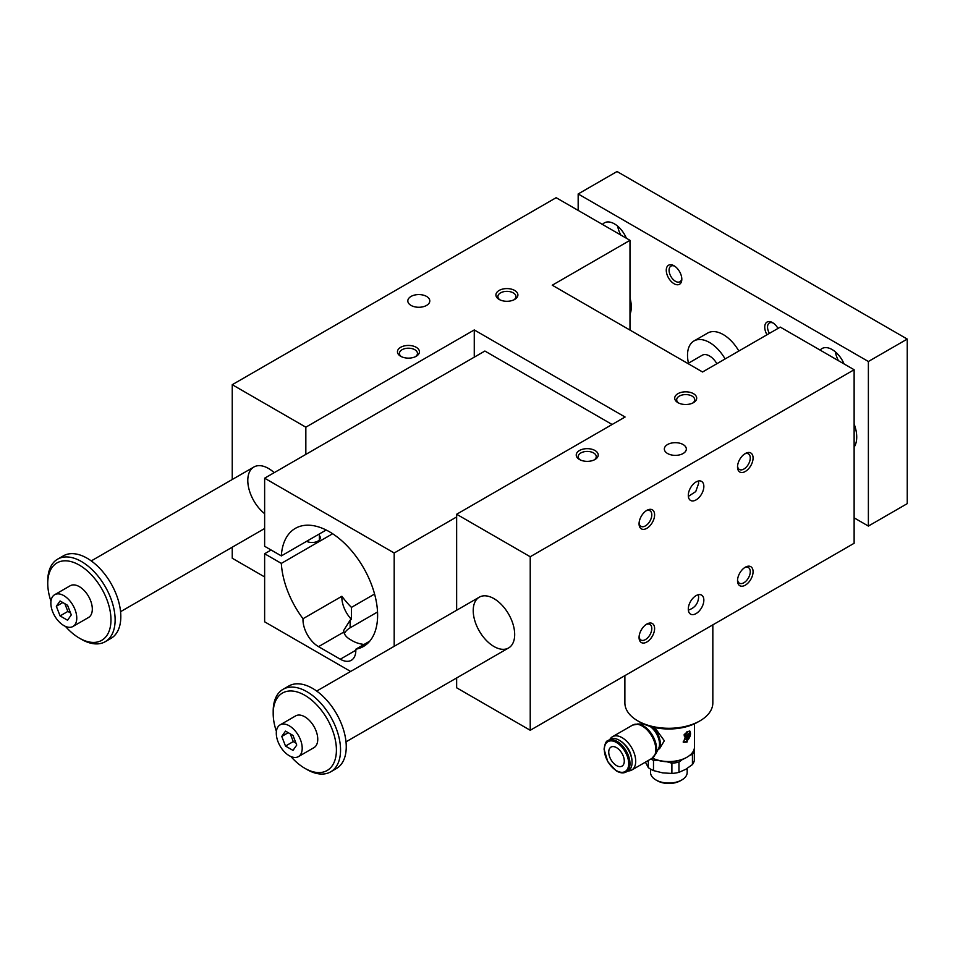 <?xml version="1.0" encoding="UTF-8"?>
<svg xmlns="http://www.w3.org/2000/svg" width="955" height="955" viewBox="0 0 955 955"><rect width="100%" height="100%" fill="white"/><g stroke="black" fill="none" stroke-linecap="round" stroke-linejoin="round"><path stroke-width="1.43" d="M780.283 327.099L854.128 369.74L530.228 556.741L456.645 514.256L625.071 417.013L474.265 329.941L305.839 427.183L232.244 384.698L556.144 197.697L629.99 240.326L552.253 285.211L702.546 371.984L780.283 327.099M456.645 677.955L456.645 687.791L530.228 730.277L854.128 543.276L854.128 369.74M687.803 737.033L686 739.492M683.123 741.987A6.41 3.701 120 0 0 689.128 738.179A6.41 3.701 120 0 0 689.558 730.993M686.215 738.8L688.292 735.517L686.215 738.8L686.191 736.985M687.552 732.915A2.197 1.265 120 0 0 687.325 732.712A2.197 1.265 120 0 0 686.215 732.819L684.15 734.622L684.819 736.448L685.702 736.114L686.215 737.009L688.292 734.025A2.197 1.265 120 0 0 687.839 733.01A2.197 1.265 120 0 0 686.74 733.118L684.15 735.816M682.467 759.44L678.969 762.114A25.654 14.814 180 0 1 671.89 763.2L671.89 773.443L662.698 772.882L653.495 770.601L653.495 760.359A25.654 14.814 180 0 1 650.821 759.022M671.89 763.2L666.948 761.768M658.341 760.443L653.495 760.359M648.314 760.466L648.314 767.605L645.401 762.15M648.314 767.605A25.654 14.814 0 0 0 653.495 770.601M694.058 749.496L694.333 750.248A25.654 14.814 180 0 1 692.435 754.331L692.435 764.573L685.702 769.324L678.969 772.344A25.654 14.814 0 0 1 671.89 773.443M650.534 769.109L650.534 772.464A18.324 10.577 0 0 0 655.906 779.949L657.195 780.701A16.486 9.526 0 0 0 680.521 780.701L681.81 779.949A18.324 10.577 0 0 0 687.182 772.464L687.182 768.429M678.969 762.114L678.969 772.344M652.384 758.091A25.654 14.814 0 0 0 687.003 757.208A25.654 14.814 0 0 0 694.512 746.738L694.512 723.795M687.003 731.626L683.505 742.25L687.003 742.095L689.916 731.148L687.003 731.626M654.724 727.543L664.334 740.758L659.595 748.66L658.055 749.556M649.937 726.325A15.053 8.691 60 0 1 659.511 744.076A15.053 8.691 60 0 1 658.807 748.052A15.053 8.691 60 0 1 658.496 748.72L655.452 754.45M616.512 747.634A10.994 6.351 60 0 1 623.699 757.327A10.994 6.351 60 0 1 622.015 766.125A10.994 6.351 60 0 1 611.021 759.786A10.994 6.351 60 0 1 611.021 747.085A10.994 6.351 60 0 1 616.512 747.634M619.568 740.412A17.238 9.944 60 0 1 619.89 740.591A17.238 9.944 60 0 1 632.067 761.696A17.238 9.944 60 0 1 632.067 762.066M686.215 739.624L687.779 739.11L688.292 737.308M609.827 739.528A19.243 11.102 60 0 1 612.477 736.723A19.243 11.102 60 0 1 627.304 741.88A19.243 11.102 60 0 1 635.708 761.242A19.243 11.102 60 0 1 631.721 770.052A19.243 11.102 60 0 1 627.96 770.948M624.845 744.673A13.191 7.616 60 0 1 631.016 755.369M686.215 736.412L686.215 737.009M624.88 675.627L624.88 702.904A43.978 25.391 0 0 0 637.761 720.858L639.838 722.052A41.041 23.696 0 0 0 697.878 722.052L699.955 720.858A43.978 25.391 0 0 0 712.836 702.904L712.836 624.857M264.631 513.683A29.319 16.927 60 0 1 248.706 488.005A29.319 16.927 60 0 1 253.863 467.019A29.319 16.927 60 0 1 268.522 468.475A29.319 16.927 60 0 1 274.204 472.677M493.95 598.63A29.319 16.927 60 0 1 513.11 624.463A29.319 16.927 60 0 1 508.609 647.956A29.319 16.927 60 0 1 479.291 631.028A29.319 16.927 60 0 1 479.291 597.173A29.319 16.927 60 0 1 493.95 598.63M401.446 356.681A9.013 5.205 180 0 1 399.429 353.398A9.013 5.205 180 0 1 404.992 348.599A9.013 5.205 180 0 1 414.816 349.721A9.013 5.205 180 0 1 417.454 353.398A9.013 5.205 180 0 1 415.449 356.681M416.213 347.298A10.994 6.351 0 0 0 400.67 347.298A10.994 6.351 0 0 0 400.67 356.275A10.994 6.351 0 0 0 416.213 356.275A10.994 6.351 0 0 0 416.213 347.298M499.907 299.834A9.013 5.205 180 0 1 497.901 296.551A9.013 5.205 180 0 1 503.464 291.753A9.013 5.205 180 0 1 513.277 292.875A9.013 5.205 180 0 1 515.927 296.551A9.013 5.205 180 0 1 513.909 299.834M514.685 290.451A10.994 6.351 0 0 0 499.131 290.451A10.994 6.351 0 0 0 499.131 299.428A10.994 6.351 0 0 0 514.685 299.428A10.994 6.351 0 0 0 514.685 290.451M594.237 459.904A9.013 5.205 0 0 0 596.242 456.633A9.013 5.205 0 0 0 593.604 452.945A9.013 5.205 0 0 0 583.792 451.822A9.013 5.205 0 0 0 578.229 456.633A9.013 5.205 0 0 0 580.234 459.904M595.013 450.521A10.994 6.351 180 0 1 595.013 459.498A10.994 6.351 180 0 1 579.458 459.498A10.994 6.351 180 0 1 579.458 450.521A10.994 6.351 180 0 1 595.013 450.521M692.709 403.058A9.013 5.205 0 0 0 694.715 399.775A9.013 5.205 0 0 0 692.077 396.098A9.013 5.205 0 0 0 682.252 394.976A9.013 5.205 0 0 0 676.689 399.775A9.013 5.205 0 0 0 678.695 403.058M693.473 393.675A10.994 6.351 180 0 1 693.473 402.652A10.994 6.351 180 0 1 677.931 402.652A10.994 6.351 180 0 1 677.931 393.675A10.994 6.351 180 0 1 693.473 393.675M426.587 296.432A10.994 6.351 0 0 0 414.601 295.059A10.994 6.351 0 0 0 407.821 300.921A10.994 6.351 0 0 0 418.815 307.271A10.994 6.351 0 0 0 429.798 300.921A10.994 6.351 0 0 0 426.587 296.432M683.112 444.541A10.994 6.351 180 0 1 686.335 449.029A10.994 6.351 180 0 1 675.34 455.368A10.994 6.351 180 0 1 664.346 449.029A10.994 6.351 180 0 1 671.126 443.156A10.994 6.351 180 0 1 683.112 444.541M264.631 576.939L232.244 558.233L232.244 547.203M629.99 330.096L629.99 240.326M232.244 479.506L232.244 384.698M305.839 454.413L305.839 427.183M474.265 357.17L474.265 329.941M612.107 424.486L484.889 351.034L264.631 478.192L264.631 546.272L281.331 555.906L326.18 530.013M456.645 610.257L456.645 514.256M530.228 730.277L530.228 556.741M654.605 514.852A10.994 6.351 120 0 0 646.833 510.364A10.994 6.351 120 0 0 639.062 523.829A10.994 6.351 120 0 0 646.833 528.318A10.994 6.351 120 0 0 654.605 514.852M753.077 458.006A10.994 6.351 120 0 0 745.306 453.518A10.994 6.351 120 0 0 737.523 466.983A10.994 6.351 120 0 0 745.306 471.472A10.994 6.351 120 0 0 753.077 458.006M654.605 628.545A10.994 6.351 -60 0 1 646.833 642.011A10.994 6.351 -60 0 1 639.062 637.522A10.994 6.351 -60 0 1 646.833 624.057A10.994 6.351 -60 0 1 654.605 628.545M753.077 571.699A10.994 6.351 -60 0 1 745.306 585.164A10.994 6.351 -60 0 1 737.523 580.676A10.994 6.351 -60 0 1 745.306 567.21A10.994 6.351 -60 0 1 753.077 571.699M703.847 486.429A10.994 6.351 120 0 0 701.567 481.392A10.994 6.351 120 0 0 690.572 487.742A10.994 6.351 120 0 0 690.572 500.432A10.994 6.351 120 0 0 699.048 497.495A10.994 6.351 120 0 0 703.847 486.429M703.847 600.122A10.994 6.351 -60 0 1 699.048 611.188A10.994 6.351 -60 0 1 690.572 614.137A10.994 6.351 -60 0 1 690.572 601.435A10.994 6.351 -60 0 1 701.567 595.096A10.994 6.351 -60 0 1 703.847 600.122M698.296 481.034L698.63 483.421L695.741 491.586L688.34 496.409M737.558 579.804A9.013 5.205 120 0 0 739.397 583.183A9.013 5.205 120 0 0 743.897 582.741A9.013 5.205 120 0 0 750.272 571.699A9.013 5.205 120 0 0 748.41 567.58A9.013 5.205 120 0 0 744.566 567.676M698.296 594.726L698.63 597.114C698.177 603.656 694.751 607.977 688.34 610.114M271.113 550.008L264.631 553.745L281.331 563.39A68.163 39.358 -120 0 0 303.01 618.721A21.989 12.69 -120 0 0 318.528 646.654L340.29 659.213A21.989 12.69 -120 0 0 351.285 660.311A21.989 12.69 -120 0 0 355.821 649.209A68.163 39.358 -120 0 0 363.497 646.44A68.163 39.358 -120 0 0 363.497 567.736A68.163 39.358 -120 0 0 295.334 528.378A68.163 39.358 -120 0 0 281.331 555.906M264.631 553.745L264.631 621.812L350.628 671.461M394.188 646.308L394.188 552.993L264.631 478.192M355.821 649.209L369.728 641.175M332.65 533.75L281.331 563.39M303.01 618.721L341.878 596.278A68.163 39.358 -120 0 0 351.44 607.392L374.575 594.034M377.535 611.988L350.139 627.805A21.989 12.69 0 0 0 344.385 633.631M394.188 552.993L456.645 516.942M319.376 535.564A8.249 4.763 180 0 1 320.295 537.737A8.249 4.763 180 0 1 315.448 542.082A8.249 4.763 180 0 1 306.603 541.318M350.139 627.805L350.139 620.141L343.705 630.419L343.86 632.031A21.989 12.69 0 0 0 350.139 639.468L352.729 640.972A21.989 12.69 0 0 0 364.07 644.446M351.44 607.392L351.44 619.401L350.139 620.141M341.878 596.278A21.989 12.69 -120 0 0 351.44 619.401M639.838 722.052L637.761 720.858A43.978 25.391 0 0 0 699.955 720.858M652.337 758.115A24.555 14.17 0 0 0 686.215 757.661L687.003 757.208M692.435 764.573A25.654 14.814 0 0 0 694.333 760.49L694.333 750.248M692.435 754.331L689.725 755.357M655.906 779.949A18.324 10.577 0 0 0 681.81 779.949M637.606 723.962A18.849 10.875 60 0 1 638.513 724.045A18.849 10.875 60 0 1 656.598 748.863A18.849 10.875 60 0 1 655.715 753.841A18.849 10.875 60 0 1 655.333 754.677M608.084 740.531L610.173 739.325A18.145 10.469 60 0 1 619.246 740.221A18.145 10.469 60 0 1 632.067 762.436A18.145 10.469 60 0 1 628.318 770.745L626.229 771.95C623.269 773.526 619.831 773.073 615.927 770.613L607.81 761.756L604.061 749.209C604.861 743.67 606.198 740.782 608.084 740.531A18.145 10.469 60 0 1 626.229 751A18.145 10.469 60 0 1 626.229 771.95M646.093 510.83A9.013 5.205 -60 0 1 649.937 510.722A9.013 5.205 -60 0 1 651.799 514.852A9.013 5.205 -60 0 1 645.437 525.883A9.013 5.205 -60 0 1 640.924 526.336A9.013 5.205 -60 0 1 639.098 522.958M744.566 453.983A9.013 5.205 -60 0 1 748.41 453.876A9.013 5.205 -60 0 1 750.272 458.006A9.013 5.205 -60 0 1 743.897 469.036A9.013 5.205 -60 0 1 739.397 469.49A9.013 5.205 -60 0 1 737.558 466.112M639.098 636.651A9.013 5.205 120 0 0 640.924 640.029A9.013 5.205 120 0 0 647.872 637.618A9.013 5.205 120 0 0 651.799 628.545A9.013 5.205 120 0 0 649.937 624.427A9.013 5.205 120 0 0 646.093 624.522M298.414 756.623L313.956 747.646A18.324 10.577 -120 0 0 317.752 739.254A18.324 10.577 -120 0 0 304.8 716.811A18.324 10.577 -120 0 0 295.632 715.904L280.09 724.881A18.324 10.577 60 0 1 289.246 725.788A18.324 10.577 60 0 1 301.219 741.94A18.324 10.577 60 0 1 298.414 756.623A18.324 10.577 60 0 1 280.09 746.034A18.324 10.577 60 0 1 280.09 724.881M290.905 756.539A44.706 25.809 -120 0 0 304.8 768.274A44.706 25.809 -120 0 0 336.411 750.021A44.706 25.809 -120 0 0 304.8 695.276A44.706 25.809 -120 0 0 273.19 713.516A44.706 25.809 -120 0 0 276.401 731.423M578.169 210.41L578.169 193.96L868.382 361.503L868.382 526.074L854.128 517.849M868.382 526.074L907.25 503.631L907.25 339.073L617.037 171.518L578.169 193.96M285.509 746.07L281.773 736.436L285.509 731.112L292.994 735.434L296.73 745.067L292.994 750.391L285.509 746.07L293.281 741.581L295.978 743.145M281.773 736.436L288.243 732.688M290.296 733.87L293.281 741.581M63.818 595.634A18.324 10.577 60 0 1 75.779 611.785A18.324 10.577 60 0 1 72.974 626.468A18.324 10.577 60 0 1 54.65 615.88A18.324 10.577 60 0 1 54.65 594.726A18.324 10.577 60 0 1 63.818 595.634M72.974 626.468L88.529 617.491A18.324 10.577 -120 0 0 92.313 609.099A18.324 10.577 -120 0 0 79.361 586.657A18.324 10.577 -120 0 0 70.204 585.749L54.65 594.726M65.465 626.385A44.706 25.809 -120 0 0 79.361 638.119A44.706 25.809 -120 0 0 110.971 619.867A44.706 25.809 -120 0 0 79.361 565.121A44.706 25.809 -120 0 0 47.75 583.374A44.706 25.809 -120 0 0 50.961 601.268M725.12 358.949A31.145 17.978 -120 0 0 693.963 340.971A31.145 17.978 -120 0 0 688.471 363.187M716.871 363.712A14.659 8.464 -120 0 0 702.212 355.248L687.887 363.521M79.361 638.119L81.438 639.325A47.643 27.504 -120 0 0 105.253 641.676A47.643 27.504 -120 0 0 115.125 619.867A47.643 27.504 -120 0 0 94.33 571.926A47.643 27.504 -120 0 0 57.622 559.164A47.643 27.504 -120 0 0 47.75 580.974L47.75 583.374M56.333 606.282L60.07 600.958L67.554 605.279L71.291 614.913L67.554 620.237L60.07 615.915L56.333 606.282L62.815 602.533M105.253 641.676L110.959 638.394A47.643 27.504 -120 0 0 118.253 600.218A47.643 27.504 -120 0 0 87.132 558.233A47.643 27.504 -120 0 0 63.317 555.882L57.622 559.164M304.8 768.274L306.865 769.467A47.643 27.504 -120 0 0 306.865 769.479A47.643 27.504 -120 0 0 330.693 771.831L336.387 768.536A47.643 27.504 -120 0 0 343.693 730.372A47.643 27.504 -120 0 0 312.572 688.388A47.643 27.504 -120 0 0 288.756 686.024L283.05 689.319A47.643 27.504 -120 0 0 273.19 711.129L273.19 713.516M330.693 771.831A47.643 27.504 -120 0 0 340.553 750.021A47.643 27.504 -120 0 0 319.758 702.08A47.643 27.504 -120 0 0 283.05 689.319M64.856 603.715L67.853 611.427L70.551 612.991M60.07 615.915L67.853 611.427M629.99 314.482A29.319 16.927 -120 0 0 629.99 297.829M854.128 423.972A29.319 16.927 60 0 1 854.128 447.155M620.774 235.014A20.151 11.639 60 0 1 617.658 226.156M626.385 238.249A20.151 11.639 -120 0 0 614.447 223.876A20.151 11.639 -120 0 0 604.372 222.873A20.151 11.639 -120 0 0 602.498 224.461M835.327 351.822A20.151 11.639 -120 0 0 838.43 360.668M820.166 350.127A20.151 11.639 60 0 1 822.028 348.539A20.151 11.639 60 0 1 832.103 349.542A20.151 11.639 60 0 1 844.053 363.915M738.848 351.022A31.145 17.978 -120 0 0 707.703 333.044L693.963 340.971M681.81 279.23A10.994 6.351 -120 0 0 674.039 265.765A10.994 6.351 -120 0 0 666.268 270.253A10.994 6.351 -120 0 0 674.039 283.719A10.994 6.351 -120 0 0 681.81 279.23M767.008 334.763A10.994 6.351 60 0 1 764.74 327.099A10.994 6.351 60 0 1 772.511 322.611A10.994 6.351 60 0 1 778.003 328.413M681.786 278.359A9.013 5.205 60 0 1 679.948 281.737A9.013 5.205 60 0 1 673 279.326A9.013 5.205 60 0 1 669.073 270.253A9.013 5.205 60 0 1 670.935 266.123A9.013 5.205 60 0 1 674.779 266.23M773.24 323.077A9.013 5.205 -120 0 0 769.408 322.981A9.013 5.205 -120 0 0 767.534 327.099A9.013 5.205 -120 0 0 769.408 333.379M907.25 339.073L868.382 361.503M652.134 726.934A14.659 8.464 60 0 1 660.275 743.312A14.659 8.464 60 0 1 658.186 749.317M340.29 659.213L355.845 650.236M318.528 646.654L343.86 632.031M638.513 724.045L632.616 725.096A19.243 11.102 60 0 1 647.442 730.253A19.243 11.102 60 0 1 655.834 749.615A19.243 11.102 60 0 1 651.859 758.425L631.721 770.052M604.336 749.58A17.238 9.944 60 0 1 622.612 747.944A17.238 9.944 60 0 1 622.612 772.309A17.238 9.944 60 0 1 604.336 749.58M319.376 533.929L319.376 539.921M644.088 724.188L637.856 723.974M655.715 753.841L651.859 758.425M632.616 725.096L612.477 736.723M619.89 740.591L619.246 740.221M632.067 761.696L632.067 762.436M253.863 467.019L91.25 560.907M264.631 528.509L120.569 611.678M479.291 597.173L316.69 691.062M508.609 647.956L346.008 741.832"/></g></svg>

